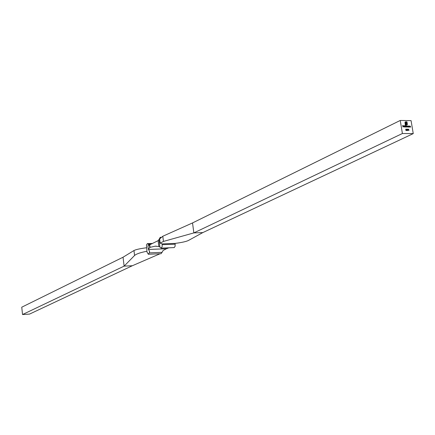 <?xml version="1.0" encoding="UTF-8"?>
<svg xmlns="http://www.w3.org/2000/svg" width="435" height="435" viewBox="0 0 435 435"><rect width="100%" height="100%" fill="white"/><g stroke="black" fill="none" stroke-linecap="round" stroke-linejoin="round"><path stroke-width="0.65" d="M408.813 130.206L408.247 130.201L408.704 129.07L408.813 130.206M404.816 127.02L404.463 125.546L404.816 127.02M405.703 126.188L405.953 127.036L405.491 127.047L404.941 126.493L405.154 125.992L405.703 126.188L405.311 125.96M402.408 133.512L413.25 133.61L411.07 120.625L400.238 120.457L402.408 133.512L193.852 232.904L202.808 232.594L413.25 133.61M408.378 126.21L408.628 127.069L408.171 127.08L407.622 126.531L407.834 126.03L408.378 126.21L407.992 125.998M408.982 127.074L408.699 126.025L409.547 126.547L409.531 127.08L409.036 126.161L408.982 127.074M409.987 127.085L409.705 126.036L410.558 126.558L410.537 127.091L410.047 126.172L409.987 127.085M405.697 129.217L406.018 130.511L405.697 129.217M406.301 127.036L406.018 125.987L407.024 125.981L407.497 127.053L407.024 126.112L406.796 127.047L406.431 126.101L406.301 127.036M403.642 126.509L404.419 126.743L404.229 126.998L403.533 126.482L403.724 125.976L404.273 126.155L404.425 126.52L403.577 126.541L404.028 126.9M404.98 122.322L405.376 121.854L406.959 121.805L407.334 124.057L407.046 125.035L406.312 124.932L407.002 124.682L407.111 124.057L406.779 122.072L405.279 122.311L405.496 124.921L405.801 124.927L405.621 122.61L406.54 122.382L406.6 122.73L405.828 123.051L405.888 123.611L406.747 123.622L406.807 123.97L405.947 123.953L406.154 125.198L405.317 125.188L404.98 122.322M407.976 129.499L407.649 130.565L407.785 129.913L407.225 129.489L407.53 129.054L407.976 129.499L407.606 130.533M406.981 129.489L406.671 129.195L406.344 129.521L406.654 129.043L407.084 129.478L406.692 130.369L407.274 130.522L406.464 130.516L406.981 129.489M402.989 126.998L402.641 125.557L403.223 125.568L402.772 125.71L402.848 126.15L403.327 126.155L402.87 126.297L402.989 126.998M149.303 252.871L149.607 251.376L148.444 249.467L166.469 248.738L163.109 250.473L162.065 252.338L149.303 252.871L148.308 254.247L147.008 252.039L146.459 244.981L147.296 243.671L148.204 244.165L150.76 244.068M400.238 120.457L192.526 222.937L193.852 232.904L163.457 241.42L162.793 236.248L192.526 222.937M202.808 232.594L188.393 240.495C186.126 241.583 181.7 242.551 175.115 243.404L162.141 243.899L160.151 243.111L163.457 241.42M160.151 243.111L159.618 238.962L162.793 236.248M175.115 243.404L175.12 246.253L174.234 247.586L161.113 248.135L159.911 247.047L158.96 239.587L158.123 240.653L147.927 245.677L148.368 249.173L150.053 247.33L149.705 244.579M162.141 243.899L162.146 246.765L161.113 248.135M158.96 239.587L160.238 237.303L160.651 237.434M148.444 249.467L148.368 249.173M148.797 245.025L148.204 244.165M166.469 248.738L168.796 247.825M156.257 246.15L155.186 246.194L158.873 246.504L159.911 247.047M155.186 246.194L150.053 247.33M162.065 252.338L161.053 253.708L148.308 254.247M133.964 250.538L123.04 257.221L124.127 266.128L134.578 255.47L133.964 250.538C135.867 249.532 140.037 248.613 146.47 247.776M146.91 251.261C140.521 252.479 136.411 253.882 134.578 255.47M132.338 265.741L124.127 266.128L22.533 314.543L29.547 314.092L132.338 265.741L160.031 253.752M22.533 314.543L21.75 307.197L123.04 257.221M408.383 126.052L408.552 127.069M407.856 126.172L407.66 126.563L408.242 126.938M408.438 126.547L408.014 126.123L407.731 126.531L408.15 126.949L408.438 126.547M409.063 126.041L409.563 127.08M408.818 126.444L408.905 127.069M410.074 126.058L410.569 127.091M409.824 126.46L409.911 127.085M405.708 129.108L405.942 130.511M406.355 126.009L406.747 126.232M406.953 126.014L407.421 127.053M406.904 126.15L406.823 127.047M406.306 126.145L406.23 127.036M405.637 125.595L405.877 127.031M405.175 126.134L404.98 126.531L405.561 126.906M405.757 126.509L405.333 126.09L405.05 126.498L405.474 126.917L405.757 126.509M404.501 125.579L404.74 127.02M403.816 125.976L404.273 126.155M404.202 126.188L404.349 126.52M403.756 126.117L403.566 126.416L404.3 126.389L403.908 126.074L403.631 126.378L404.3 126.389M405.344 121.871L405.714 121.784M405.643 121.822L406.959 121.805M406.888 121.838L407.334 124.057M407.269 124.095L407.307 124.627M407.236 124.66L407.046 125.035M406.448 124.965L406.741 124.894M405.208 122.344L405.159 122.931M405.094 122.964L405.496 124.921M405.425 124.954L405.801 124.927M405.779 122.463L406.203 122.376M406.138 122.409L406.54 122.382M406.469 122.414L406.524 122.724M405.768 123.328L405.888 123.611M405.817 123.643L406.747 123.622M406.681 123.66L406.73 123.964M406.083 125.193L405.947 123.953M408.666 129.162L408.895 130.065M408.9 130.538L408.916 130.212M408.683 129.44L408.362 130.092L408.786 130.06L408.683 129.44L408.432 130.06L408.786 130.06M407.464 129.086L407.905 129.532M407.416 129.244L407.72 129.766M407.329 129.483L407.758 129.755L407.551 129.2L407.263 129.516M406.54 129.233L406.377 129.521M406.584 129.081L407.084 129.478M407.013 129.51L406.692 130.369M406.627 130.402L407.252 130.375M402.647 125.595L403.223 125.568M402.848 126.15L402.772 125.71M402.777 126.183L403.327 126.155M402.913 126.998L402.87 126.297M175.218 244.193L162.244 244.693M149.711 247.499L149.363 244.747M148.596 244.698L148.645 245.106M149.379 250.919L149.52 252.039M158.873 246.504L158.123 240.653M160.874 237.282L160.238 237.303M152.119 243.469L147.449 243.643"/></g></svg>
